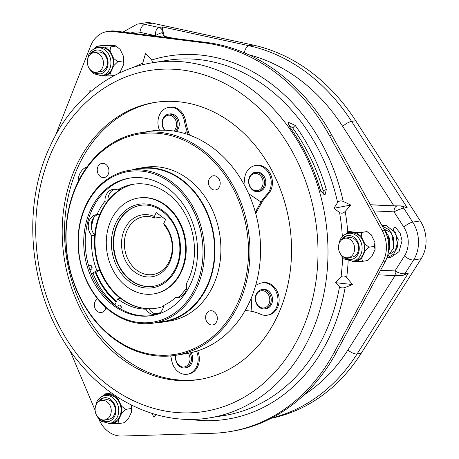 <?xml version="1.0" encoding="UTF-8"?>
<svg xmlns="http://www.w3.org/2000/svg" width="459" height="459" viewBox="0 0 459 459"><rect width="100%" height="100%" fill="white"/><g stroke="black" fill="none" stroke-linecap="round" stroke-linejoin="round"><path stroke-width="0.69" d="M127.258 230.068A29.29 23.788 -99.2 0 0 129.042 261.337A29.29 23.788 -99.2 0 0 152.99 274.528A29.29 23.788 -99.2 0 0 169.365 261.16A29.29 23.788 -99.2 0 0 164.121 225.03L163.76 223.453A31.338 25.452 80.8 0 1 169.658 262.439A31.338 25.452 80.8 0 1 134.935 272.204A31.338 25.452 80.8 0 1 124.607 229.167A31.338 25.452 80.8 0 1 154.367 216.516L154.729 218.094A29.29 23.788 -99.2 0 0 143.633 216.7A29.29 23.788 -99.2 0 0 127.258 230.068M153.467 286.278A40.966 33.266 80.8 0 1 117.355 262.026A40.966 33.266 80.8 0 1 124.068 214.445A40.966 33.266 80.8 0 1 140.385 205.397M118.623 208.834A48.545 39.422 80.8 0 1 138.199 198.076A48.545 39.422 80.8 0 1 181.185 226.631A48.545 39.422 80.8 0 1 173.278 283.157A48.545 39.422 80.8 0 1 153.702 293.915A48.545 39.422 80.8 0 1 110.722 265.354A48.545 39.422 80.8 0 1 118.623 208.834M138.199 198.076L138.79 197.978A48.545 39.422 80.8 0 1 181.77 226.539A48.545 39.422 80.8 0 1 173.869 283.06A48.545 39.422 80.8 0 1 154.293 293.817L153.702 293.915M163.633 306.291A63.084 51.23 80.8 0 1 156.026 308.27A63.084 51.23 80.8 0 1 148.911 308.804A12.29 9.978 -99.2 0 0 154.706 313.721A12.29 9.978 -99.2 0 0 157.322 314.203M120.493 298.453A63.084 51.23 80.8 0 1 99.815 270.282L94.646 273.002L91.697 273.478L96.941 270.718L99.815 270.282M98.576 214.347A12.29 9.978 -99.2 0 0 93.82 217.509A12.29 9.978 -99.2 0 0 91.33 227.538A12.29 9.978 -99.2 0 0 94.692 235.065A63.084 51.23 80.8 0 1 99.884 214.135M114.538 189.246A12.29 9.978 -99.2 0 0 107.911 200.623A63.084 51.23 80.8 0 1 110.435 197.697A63.084 51.23 80.8 0 1 120.396 189.504M156.318 308.224A63.084 51.23 80.8 0 1 100.687 270.89A63.084 51.23 80.8 0 1 111.026 197.605A63.084 51.23 80.8 0 1 129.249 185.465M186.647 287.764A63.084 51.23 80.8 0 1 181.466 294.288A63.084 51.23 80.8 0 1 178.769 296.979A12.29 9.978 -99.2 0 0 180.1 297.116M114.836 305.092L117.67 298.912L120.619 298.436A62.986 51.15 -99.2 0 0 148.854 308.7L145.905 309.177A12.29 9.978 -99.2 0 0 155.871 314.581A12.29 9.978 -99.2 0 0 160.828 311.856A12.29 9.978 -99.2 0 0 163.8 305.384A62.986 51.15 -99.2 0 0 175.699 297.432A12.29 9.978 -99.2 0 0 178.649 297.495A12.29 9.978 -99.2 0 0 183.606 294.77A12.29 9.978 -99.2 0 0 186.486 283.467A62.986 51.15 -99.2 0 0 185.459 214.491A62.986 51.15 -99.2 0 0 132.944 184.294A62.986 51.15 -99.2 0 0 117.711 189.94A12.29 9.978 -99.2 0 0 113.04 189.349A12.29 9.978 -99.2 0 0 104.968 201.249A62.986 51.15 -99.2 0 0 97.038 214.594A12.29 9.978 -99.2 0 0 96.327 214.68A12.29 9.978 -99.2 0 0 88.558 222.988A12.29 9.978 -99.2 0 0 91.817 235.628A62.986 51.15 -99.2 0 0 96.941 270.718M120.545 308.867A2.048 1.664 -99.2 0 0 120.757 308.678A2.048 1.664 -99.2 0 0 121.09 306.291A2.048 1.664 -99.2 0 0 119.277 305.086A2.048 1.664 -99.2 0 0 118.451 305.539A2.048 1.664 -99.2 0 0 117.946 307.266M120.935 305.981A2.048 1.664 -99.2 0 0 121.222 307.76M89.7 269.209A2.048 1.664 -99.2 0 0 90.762 269.456A2.048 1.664 -99.2 0 0 91.588 269.003A2.048 1.664 -99.2 0 0 91.92 266.616A2.048 1.664 -99.2 0 0 90.107 265.411A2.048 1.664 -99.2 0 0 89.281 265.87A2.048 1.664 -99.2 0 0 88.868 266.587M91.766 266.306A2.048 1.664 -99.2 0 0 92.052 268.085M173.783 131.039A8.704 7.069 -99.2 0 0 174.334 130.511A8.704 7.069 -99.2 0 0 174.592 118.307A8.704 7.069 -99.2 0 0 164.529 117.183A8.704 7.069 -99.2 0 0 164.97 130.23M164.46 130.213A9.731 7.901 80.8 0 1 164.546 116.305A9.731 7.901 80.8 0 1 168.47 114.148A9.731 7.901 80.8 0 1 177.082 119.874A9.731 7.901 80.8 0 1 175.499 131.199A9.731 7.901 80.8 0 1 175.401 131.303M176.313 131.463A9.731 7.901 -99.2 0 0 176.795 130.987A9.731 7.901 -99.2 0 0 178.379 119.661A9.731 7.901 -99.2 0 0 169.767 113.935L168.47 114.148M170.679 355.926A61.449 49.899 80.8 0 1 171.718 360.654A16.386 13.305 -99.2 0 0 187.387 374.24A16.386 13.305 -99.2 0 0 192.229 372.192A16.386 13.305 -99.2 0 0 196.527 351.21M187.387 374.24L188.569 374.051A16.386 13.305 -99.2 0 0 193.405 371.997A16.386 13.305 -99.2 0 0 197.64 350.854M267.591 306.004A8.704 7.069 -99.2 0 0 267.849 293.8A8.704 7.069 -99.2 0 0 257.792 292.676A8.704 7.069 -99.2 0 0 257.533 304.885A8.704 7.069 -99.2 0 0 267.591 306.004M257.803 291.798A9.731 7.901 80.8 0 1 261.728 289.64A9.731 7.901 80.8 0 1 270.34 295.366A9.731 7.901 80.8 0 1 268.756 306.692A9.731 7.901 80.8 0 1 264.832 308.85A9.731 7.901 80.8 0 1 256.22 303.124A9.731 7.901 80.8 0 1 257.803 291.798M264.832 308.85L266.134 308.637A9.731 7.901 -99.2 0 0 270.053 306.486A9.731 7.901 -99.2 0 0 271.636 295.154A9.731 7.901 -99.2 0 0 263.024 289.428L261.728 289.64M266.972 194.427L268.154 194.237A61.449 49.899 -99.2 0 0 262.164 201.845L256.954 211.186L255.772 211.375L260.987 202.04A61.449 49.899 80.8 0 1 266.972 194.427A16.386 13.305 -99.2 0 0 263.764 167.638A16.386 13.305 -99.2 0 0 255.233 165.596A16.386 13.305 -99.2 0 0 244.515 179.205A61.449 49.899 80.8 0 1 243.947 184.26M268.154 194.237A16.386 13.305 -99.2 0 0 264.941 167.449A16.386 13.305 -99.2 0 0 256.415 165.406L255.233 165.596M92.655 71.518A12.083 9.811 -99.2 0 0 100.137 73.962A12.083 9.811 -99.2 0 0 106.895 68.448A12.083 9.811 -99.2 0 0 106.155 55.545A12.083 9.811 -99.2 0 0 96.281 50.106A12.083 9.811 -99.2 0 0 89.947 54.782M95.042 72.275A12.083 9.811 -99.2 0 0 100.722 73.847M111.904 68.965A14.131 11.475 -99.2 0 0 111.044 53.875A14.131 11.475 -99.2 0 0 99.488 47.512L97.13 47.891A14.131 11.475 80.8 0 1 108.685 54.254A14.131 11.475 80.8 0 1 109.546 69.343A14.131 11.475 80.8 0 1 101.646 75.798L104.004 75.414A14.131 11.475 -99.2 0 0 111.904 68.965M343.837 257.011A12.083 9.811 -99.2 0 0 351.319 259.455A12.083 9.811 -99.2 0 0 358.077 253.936A12.083 9.811 -99.2 0 0 357.337 241.032A12.083 9.811 -99.2 0 0 347.463 235.593A12.083 9.811 -99.2 0 0 341.129 240.275M346.224 257.763A12.083 9.811 -99.2 0 0 351.904 259.335M363.086 254.452A14.131 11.475 -99.2 0 0 362.226 239.363A14.131 11.475 -99.2 0 0 350.67 233L348.312 233.379A14.131 11.475 80.8 0 1 359.867 239.747A14.131 11.475 80.8 0 1 360.728 254.837A14.131 11.475 80.8 0 1 352.828 261.286L355.186 260.901A14.131 11.475 -99.2 0 0 363.086 254.452M100.458 419.187A12.083 9.811 -99.2 0 0 107.94 421.632A12.083 9.811 -99.2 0 0 114.693 416.118A12.083 9.811 -99.2 0 0 113.958 403.214A12.083 9.811 -99.2 0 0 104.078 397.775A12.083 9.811 -99.2 0 0 97.75 402.451M102.839 419.945A12.083 9.811 -99.2 0 0 108.525 421.517M119.707 416.634A14.131 11.475 -99.2 0 0 118.847 401.545A14.131 11.475 -99.2 0 0 107.291 395.176L104.933 395.56A14.131 11.475 80.8 0 1 116.483 401.923A14.131 11.475 80.8 0 1 117.349 417.013A14.131 11.475 80.8 0 1 109.443 423.462L111.807 423.083A14.131 11.475 -99.2 0 0 119.707 416.634M388.033 257.815L390.46 257.574L399.072 251.647L402.055 240.648L400.093 233.011L395.337 227.239A1.842 0.826 126.4 0 0 393.558 228.966A1.842 0.826 126.4 0 0 393.392 229.42M339.499 286.846C340.905 288.017 342.793 288.223 345.151 287.466L352.552 284.54L346.671 277.569C344.732 275.641 342.844 275.434 341.014 276.949L335.592 282.681L339.499 286.846A179.836 146.042 -99.2 0 1 325.012 333.4A179.836 146.042 -99.2 0 1 224.462 415.47L216.791 416.709A179.836 146.042 -99.2 0 0 221.772 415.797L223.917 415.246M336.654 351.869L334.29 352.254A196.636 159.68 80.8 0 1 229.5 431.672L231.864 431.288A196.636 159.68 80.8 0 0 336.654 351.869L385.181 261.676A28.676 23.289 -99.2 0 0 385.933 260.167A28.676 23.289 -99.2 0 0 384.47 230.062L331.788 135.095L329.43 135.474A196.636 159.68 80.8 0 0 203.939 42.802L112.627 31.436A28.676 23.289 -99.2 0 0 107.199 31.533A28.676 23.289 -99.2 0 0 90.498 46.187L55.51 135.439M334.29 352.254L382.817 262.055A28.676 23.289 -99.2 0 0 383.569 260.551A28.676 23.289 -99.2 0 0 382.112 230.441L329.43 135.474M320.416 190.491L325.006 194.989L326.315 189.533A179.836 146.042 -99.2 0 0 295.143 125.364L288.355 122.295L289.245 126.317A179.836 146.042 80.8 0 1 320.416 190.491M333.928 208.277L339.568 212.557C341.45 213.653 343.321 213.297 345.185 211.479L350.768 205.053L343.223 201.426C340.836 200.503 338.96 200.858 337.606 202.499L333.928 208.277L350.768 205.053M155.641 102.305A140.305 113.941 -99.2 0 0 78.374 166.135A140.305 113.941 -99.2 0 0 86.573 315.327A140.305 113.941 -99.2 0 0 200.445 379.3M277.718 315.471A140.305 113.941 80.8 0 1 199.269 379.501A140.305 113.941 80.8 0 1 84.571 316.326A140.305 113.941 80.8 0 1 76.016 166.519A140.305 113.941 80.8 0 1 154.465 102.489A140.305 113.941 80.8 0 1 269.158 165.665A140.305 113.941 80.8 0 1 277.718 315.471M260.867 188.741A8.704 7.069 -99.2 0 0 261.125 176.537A8.704 7.069 -99.2 0 0 251.062 175.413A8.704 7.069 -99.2 0 0 250.803 187.622A8.704 7.069 -99.2 0 0 260.867 188.741M251.079 174.535A9.731 7.901 80.8 0 1 254.997 172.377A9.731 7.901 80.8 0 1 263.615 178.103A9.731 7.901 80.8 0 1 262.032 189.429A9.731 7.901 80.8 0 1 258.107 191.587A9.731 7.901 80.8 0 1 249.495 185.866A9.731 7.901 80.8 0 1 251.079 174.535M258.107 191.587L259.404 191.38A9.731 7.901 -99.2 0 0 263.328 189.223A9.731 7.901 -99.2 0 0 264.912 177.891A9.731 7.901 -99.2 0 0 256.3 172.171L254.997 172.377M251.171 298.258L251.882 311.322A61.449 49.899 80.8 0 1 260.643 314.283A16.386 13.305 -99.2 0 0 267.195 315.213A16.386 13.305 -99.2 0 0 277.942 299.027A16.386 13.305 -99.2 0 0 261.963 282.859A16.386 13.305 -99.2 0 0 258.979 283.8A61.449 49.899 80.8 0 1 255.726 285.188M267.195 315.213L268.377 315.023A16.386 13.305 -99.2 0 0 279.124 298.832A16.386 13.305 -99.2 0 0 263.139 282.669L261.963 282.859M176.095 355.237A8.704 7.069 -99.2 0 0 179.119 365.41A8.704 7.069 -99.2 0 0 187.783 365.037A8.704 7.069 -99.2 0 0 188.328 353.235M189.808 352.942A9.731 7.901 80.8 0 1 188.953 365.725A9.731 7.901 80.8 0 1 185.029 367.877A9.731 7.901 80.8 0 1 175.763 355.289M185.029 367.877L186.325 367.67A9.731 7.901 -99.2 0 0 190.25 365.513A9.731 7.901 -99.2 0 0 191.07 352.667M184.541 133.431L187.146 131.521A61.449 49.899 80.8 0 1 184.375 120.952A16.386 13.305 -99.2 0 0 168.705 107.366A16.386 13.305 -99.2 0 0 163.863 109.42A16.386 13.305 -99.2 0 0 159.497 130.241M175.854 355.277L186.474 353.556A112.656 91.484 -99.2 0 0 231.91 328.592A112.656 91.484 -99.2 0 0 250.247 197.416A112.656 91.484 -99.2 0 0 150.5 131.142L139.88 132.858A112.656 91.484 80.8 0 1 239.627 199.137A112.656 91.484 80.8 0 1 221.29 330.308A112.656 91.484 80.8 0 1 175.854 355.277A112.656 91.484 80.8 0 1 76.114 288.998A112.656 91.484 80.8 0 1 94.451 157.827A112.656 91.484 80.8 0 1 139.88 132.858M220.119 329.619A111.629 90.653 -99.2 0 0 223.435 173.1A111.629 90.653 -99.2 0 0 94.439 158.705A111.629 90.653 -99.2 0 0 91.117 315.224A111.629 90.653 -99.2 0 0 220.119 329.619M183.594 305.264A76.297 61.959 -99.2 0 0 185.861 198.282A76.297 61.959 -99.2 0 0 97.692 188.442A76.297 61.959 -99.2 0 0 95.426 295.424A76.297 61.959 -99.2 0 0 183.594 305.264M97.704 187.565A77.324 62.791 80.8 0 1 128.887 170.427A77.324 62.791 80.8 0 1 197.347 215.919A77.324 62.791 80.8 0 1 184.759 305.952A77.324 62.791 80.8 0 1 153.581 323.09A77.324 62.791 80.8 0 1 85.116 277.597A77.324 62.791 80.8 0 1 97.704 187.565M207.439 312.372A7.166 5.824 -99.2 0 0 206.269 320.721A7.166 5.824 -99.2 0 0 212.62 324.938A7.166 5.824 -99.2 0 0 215.512 323.348A7.166 5.824 -99.2 0 0 216.677 315A7.166 5.824 -99.2 0 0 210.331 310.783A7.166 5.824 -99.2 0 0 207.439 312.372M97.624 298.855A7.166 5.824 -99.2 0 0 96.189 299.956A7.166 5.824 -99.2 0 0 95.024 308.305A7.166 5.824 -99.2 0 0 101.37 312.522A7.166 5.824 -99.2 0 0 104.262 310.932A7.166 5.824 -99.2 0 0 105.909 307.622M99.046 164.976A7.166 5.824 -99.2 0 0 97.882 173.324A7.166 5.824 -99.2 0 0 104.227 177.541A7.166 5.824 -99.2 0 0 107.119 175.952A7.166 5.824 -99.2 0 0 108.29 167.604A7.166 5.824 -99.2 0 0 101.938 163.387A7.166 5.824 -99.2 0 0 99.046 164.976M210.297 177.392A7.166 5.824 -99.2 0 0 209.132 185.734A7.166 5.824 -99.2 0 0 215.478 189.957A7.166 5.824 -99.2 0 0 218.369 188.368A7.166 5.824 -99.2 0 0 219.534 180.02A7.166 5.824 -99.2 0 0 213.188 175.803A7.166 5.824 -99.2 0 0 210.297 177.392M128.887 170.427L139.031 168.786A77.324 62.791 80.8 0 1 207.497 214.278A77.324 62.791 80.8 0 1 194.909 304.311A77.324 62.791 80.8 0 1 163.725 321.449L153.581 323.09M152.526 315.471A69.642 56.555 80.8 0 1 91.456 273.943A69.642 56.555 80.8 0 1 102.971 193.291A69.642 56.555 80.8 0 1 130.293 177.989M114.911 304.633A72.711 59.05 80.8 0 1 92.993 273.266M179.848 300.169A69.642 56.555 80.8 0 1 151.763 315.603A69.642 56.555 80.8 0 1 90.102 274.631A69.642 56.555 80.8 0 1 101.439 193.537A69.642 56.555 80.8 0 1 129.524 178.103A69.642 56.555 80.8 0 1 191.185 219.075A69.642 56.555 80.8 0 1 179.848 300.169M131.888 169.945A77.835 63.21 80.8 0 1 138.951 168.281A77.835 63.21 80.8 0 1 207.864 214.072A77.835 63.21 80.8 0 1 195.195 304.701A77.835 63.21 80.8 0 1 163.806 321.954A77.835 63.21 80.8 0 1 156.582 322.602M138.951 168.281L144.849 167.328A77.835 63.21 80.8 0 1 213.768 213.119A77.835 63.21 80.8 0 1 201.094 303.749A77.835 63.21 80.8 0 1 169.71 320.996L163.806 321.954M116.144 302.074A69.642 56.555 80.8 0 1 95.438 272.583M91.221 224.594A69.642 56.555 80.8 0 1 92.368 219.89M313.319 169.956A172.056 139.725 80.8 0 1 321.105 192.223M88.271 57.249A9.886 8.027 80.8 0 1 93.797 52.739A9.886 8.027 80.8 0 1 101.875 57.186A9.886 8.027 80.8 0 1 102.477 67.737A9.886 8.027 80.8 0 1 96.952 72.247A9.886 8.027 80.8 0 1 88.874 67.8A9.886 8.027 80.8 0 1 88.271 57.249M93.797 52.739L97.807 52.085A9.886 8.027 80.8 0 1 105.891 56.537A9.886 8.027 80.8 0 1 106.494 67.089A9.886 8.027 80.8 0 1 100.969 71.598L96.952 72.247M339.453 242.736A9.886 8.027 80.8 0 1 344.979 238.227A9.886 8.027 80.8 0 1 353.057 242.673A9.886 8.027 80.8 0 1 353.659 253.23A9.886 8.027 80.8 0 1 348.134 257.74A9.886 8.027 80.8 0 1 340.056 253.288A9.886 8.027 80.8 0 1 339.453 242.736M344.979 238.227L348.989 237.578A9.886 8.027 80.8 0 1 357.073 242.025A9.886 8.027 80.8 0 1 357.676 252.576A9.886 8.027 80.8 0 1 352.151 257.092L348.134 257.74M96.074 404.913A9.886 8.027 80.8 0 1 101.6 400.403A9.886 8.027 80.8 0 1 109.678 404.855A9.886 8.027 80.8 0 1 110.28 415.406A9.886 8.027 80.8 0 1 104.755 419.916A9.886 8.027 80.8 0 1 96.677 415.47A9.886 8.027 80.8 0 1 96.074 404.913M101.6 400.403L105.61 399.755A9.886 8.027 80.8 0 1 113.689 404.207A9.886 8.027 80.8 0 1 114.291 414.758A9.886 8.027 80.8 0 1 108.766 419.268L104.755 419.916M123.029 32.055L137.126 24.172L144.677 22.95A30.931 25.119 80.8 0 1 152.445 23.174L253.288 45.102A190.181 154.442 80.8 0 1 355.702 120.734L420.278 220.911A30.931 25.119 80.8 0 1 423.02 255.336A30.931 25.119 80.8 0 1 421.173 258.727L361.216 353.269A190.181 154.442 80.8 0 1 271.171 418.292M173.915 38.39L164.322 36.307L162.744 30.139L162.256 30.219L162.188 32.698A5.324 1.079 154.1 0 0 155.412 35.664C155.308 31.097 156.513 28.366 159.038 27.471L162.457 26.92L162.744 30.139M164.322 36.307L164.787 37.254M370.465 204.812L396.943 206.057L400.736 205.89L393.902 205.839L342.678 126.38A182.808 148.458 -99.2 0 0 248.847 54.77M370.419 204.731L393.902 205.839M400.736 205.89L407.144 207.611L403.725 208.162C400.816 208.77 397.574 209.998 393.994 211.851L373.844 210.905M408.286 273.203L402.204 275.601A5.324 4.326 -99.2 0 0 404.867 273.759L408.286 273.203L357.085 353.935A190.181 154.442 80.8 0 1 272.049 417.833M402.204 275.601L397.804 275.756A5.324 3.064 -87.3 0 1 394.987 270.936C398.653 273.007 401.946 273.948 404.867 273.759L413.622 259.949A30.931 25.119 80.8 0 0 415.47 256.552A30.931 25.119 80.8 0 0 412.727 222.133L420.278 220.911M396.943 206.057A5.324 3.064 92.7 0 0 393.994 211.851L403.834 227.113A7.373 2.043 -32.8 0 1 412.727 222.133L403.725 208.162A5.324 4.326 80.8 0 0 400.248 205.965M184.375 120.952L185.556 120.763A16.386 13.305 -99.2 0 0 169.882 107.177L168.705 107.366M185.556 120.763A61.449 49.899 -99.2 0 0 188.328 131.331L189.613 135.112M188.173 134.596L187.146 131.521M245.209 310.404L251.882 311.322M331.788 135.095A196.636 159.68 80.8 0 0 206.298 42.423L114.985 31.057A28.676 23.289 -99.2 0 0 109.558 31.149L107.199 31.533M229.5 431.672A196.636 159.68 80.8 0 1 212.701 433.279L121.704 436.05A28.676 23.289 -99.2 0 1 98.863 419.182L98.748 418.901M221.726 415.561L221.772 415.797C227.308 414.586 221.054 415.59 215.868 416.749A179.836 146.042 80.8 0 1 210.893 417.667L209.711 417.856A179.836 146.042 80.8 0 0 310.261 335.787A179.836 146.042 80.8 0 0 299.291 143.77A179.836 146.042 80.8 0 0 152.279 62.797C109.127 69.475 70.732 100.934 50.375 145.664C18.205 212.609 31.223 307.266 80.348 363.987C114.159 404.769 163.76 425.671 209.711 417.856M213.837 417.151A179.836 146.042 -99.2 0 0 216.791 416.709M110.034 50.926L110.642 46.933L115.955 46.078L114.968 45.539L102.231 45.43L96.924 46.29L97.91 46.829L104.939 47.157L110.034 50.926L113.717 58.5L113.872 65.562L110.527 72.803L111.29 75.873L114.893 75.287M117.871 73.779L120.556 71.179L123.901 63.939L123.746 56.876L120.063 49.302L115.955 46.078M366.15 231.026L353.413 230.917L348.106 231.778L349.092 232.317L356.121 232.65L361.216 236.414L364.899 243.987L365.054 251.05L361.709 258.291L362.472 261.36L367.785 260.5L371.738 256.673L375.083 249.426L374.928 242.369L371.245 234.79L366.15 231.026M131.555 405.102L131.704 411.603L128.354 418.849L124.4 422.682L119.093 423.542L108.789 423.548M91.307 91.129L89.872 90.555L89.844 92.368M152.629 62.74L151.722 60.009L145.514 53.479L142.238 64.857M152.204 413.484L153.673 417.065L156.083 414.638M69.785 350.154L95.122 410.3M335.592 282.681L352.552 284.54M288.315 124.687L292.704 127.952A175.74 142.715 80.8 0 1 323.17 190.669L323.153 194.639M326.315 189.533L323.17 190.669M295.143 125.364L292.704 127.952M113.384 423.766L118.324 420.473L119.093 423.542M102.173 396.427L104.721 393.954L105.708 394.493L112.736 394.826L117.837 398.596L121.515 406.169L121.675 413.226L118.324 420.473M105.708 394.493L103.688 395.842M121.675 413.226L125.628 409.394L130.935 408.539L131.704 411.603M104.721 393.954L111.589 393.036M114.073 394.774L112.736 394.826M117.837 398.596L118.02 397.391M125.628 409.394L121.515 406.169M131.469 405.056L130.935 408.539M104.669 397.701A12.083 9.811 -99.2 0 0 99.775 400.982M362.472 261.36L352.168 261.366M356.769 261.584L361.709 258.291M349.092 232.317L347.067 233.665M365.054 251.05L369.013 247.217L374.32 246.357L375.083 249.426M345.558 234.245L348.106 231.778M361.216 236.414L361.824 232.426L356.121 232.65M361.824 232.426L367.137 231.566M369.013 247.217L364.899 243.987M374.928 242.369L374.32 246.357M348.054 235.519A12.083 9.811 -99.2 0 0 343.154 238.8M111.29 75.873L100.986 75.878M105.587 76.096L110.527 72.803M97.91 46.829L95.885 48.178M113.872 65.562L117.831 61.73L123.138 60.869L123.901 63.939M94.376 48.757L96.924 46.29M110.642 46.933L104.939 47.157M117.831 61.73L113.717 58.5M123.746 56.876L123.138 60.869M96.872 50.031A12.083 9.811 -99.2 0 0 91.972 53.313M248.629 193.664L260.987 202.04M255.772 211.375L255.376 212.259M256.954 211.186L255.795 213.768M87.026 166.869A16.386 13.305 -99.2 0 0 78.122 181.701M107.911 200.623A12.29 9.978 -99.2 0 0 107.917 200.767A62.986 51.15 -99.2 0 0 99.987 214.118L97.038 214.594M94.692 235.065A12.29 9.978 -99.2 0 0 94.766 235.151L91.817 235.628M178.769 296.979A12.29 9.978 -99.2 0 1 178.649 296.956L175.699 297.432M134.424 184.082A62.986 51.15 -99.2 0 0 120.66 189.464L117.711 189.94M107.917 200.767L104.968 201.249M94.766 235.151A62.986 51.15 -99.2 0 0 99.89 270.242M117.67 298.912A62.986 51.15 -99.2 0 0 145.905 309.177M91.169 273.22L91.697 273.478M163.76 223.453L165.596 219.477L156.203 212.54L154.367 216.516M162.107 216.9L154.729 218.094M123.655 214.508A40.966 33.266 -99.2 0 0 116.988 262.209A40.966 33.266 -99.2 0 0 153.26 286.313C159.468 285.268 164.901 282.279 169.555 277.345C178.901 266.472 181.902 252.961 178.551 236.815C174.081 216.711 156.261 202.339 140.179 205.431A40.966 33.266 -99.2 0 0 123.655 214.508M122.14 213.613A42.297 34.35 80.8 0 1 171.018 219.069A42.297 34.35 80.8 0 1 169.761 278.372A42.297 34.35 80.8 0 1 120.883 272.921A42.297 34.35 80.8 0 1 122.14 213.613M300.978 332.649A172.67 140.219 -99.2 0 0 244.073 95.547A172.67 140.219 -99.2 0 0 52.751 149.341A172.67 140.219 -99.2 0 0 109.661 386.444A172.67 140.219 -99.2 0 0 300.978 332.649M345.151 287.466A183.933 149.37 80.8 0 1 330.314 335.19A183.933 149.37 80.8 0 1 190.244 419.411M385.181 261.676L382.817 262.055M341.014 276.949A179.836 146.042 -99.2 0 0 342.615 257.298M342.351 236.597A179.836 146.042 -99.2 0 0 339.568 212.557M337.606 202.499A179.836 146.042 -99.2 0 0 167.03 60.41L152.279 62.797M421.173 258.727L413.622 259.949A7.373 3.173 32.4 0 1 404.517 255.915A23.552 19.129 -99.2 0 0 403.834 227.113M380.563 270.253L394.987 270.936L404.517 255.915M155.63 36.118L155.412 35.664L139.972 32.308A23.552 19.129 -99.2 0 0 130.815 33.025M361.216 353.269L357.085 353.935A7.373 3.173 -147.6 0 1 347.974 349.901L395.084 275.629M253.288 45.102L249.157 45.768A190.181 154.442 80.8 0 1 351.577 121.4L407.144 207.611M355.702 120.734L351.577 121.4A7.373 2.043 147.2 0 0 342.678 126.38M137.126 24.172A30.931 25.119 80.8 0 1 144.895 24.396L159.038 27.471A5.324 4.326 -99.2 0 1 162.256 30.219M152.445 23.174L144.895 24.396A7.373 4.097 -77.7 0 0 139.972 32.308M162.457 26.92L249.157 45.768A7.373 4.097 102.3 0 0 244.349 52.774M162.188 32.698L164.379 37.202M303.881 395.027A182.808 148.458 -99.2 0 0 347.974 349.901M206.298 42.423L203.939 42.802M133.311 67.456A183.933 149.37 80.8 0 1 142.709 63.227M151.722 60.009A183.933 149.37 80.8 0 1 343.223 201.426M345.185 211.479A183.933 149.37 80.8 0 1 347.767 232.105M348.163 260.947A183.933 149.37 80.8 0 1 346.671 277.569M384.47 230.062L382.112 230.441M114.985 31.057L112.627 31.436M154.706 313.721A68.311 55.476 -99.2 0 0 159.726 312.866M95.994 272.29A68.311 55.476 -99.2 0 0 116.517 301.299M93.82 217.509A68.311 55.476 -99.2 0 0 91.33 227.538M385.319 231.703L385.755 231.629M97.13 47.891C93.401 48.614 90.641 50.84 88.839 54.569L87.531 59.509M348.312 233.379C344.583 234.101 341.823 236.328 340.021 240.057L338.713 244.997M104.933 395.56C101.204 396.278 98.438 398.504 96.642 402.239L95.334 407.179M388.429 251.555L389.548 248.64L389.708 238.657L385.118 230.28L384.074 229.351M387.195 256.942L393.346 248.462L393.529 237.573L389.261 229.856L382.249 226.058M386.765 258.165L393.598 254.211L397.574 246.77L395.876 232.908L386.03 225.398L381.986 225.581M397.804 275.756L378.101 274.826M393.512 230.269L398.303 239.799L395.377 250.448L390.546 253.758M383.879 228.995L391.516 232.902L393.874 246.357M387.912 233.992L389.943 246.982M96.677 415.464L98.696 418.837L101.181 421.276L109.443 423.462M340.056 253.288L342.081 256.661L344.566 259.094L352.828 261.286M88.874 67.8L90.899 71.174L93.384 73.606L101.646 75.798M92.546 219.517L91.203 225.002M95.483 272.56L104.25 288.872L116.184 301.993"/></g></svg>

